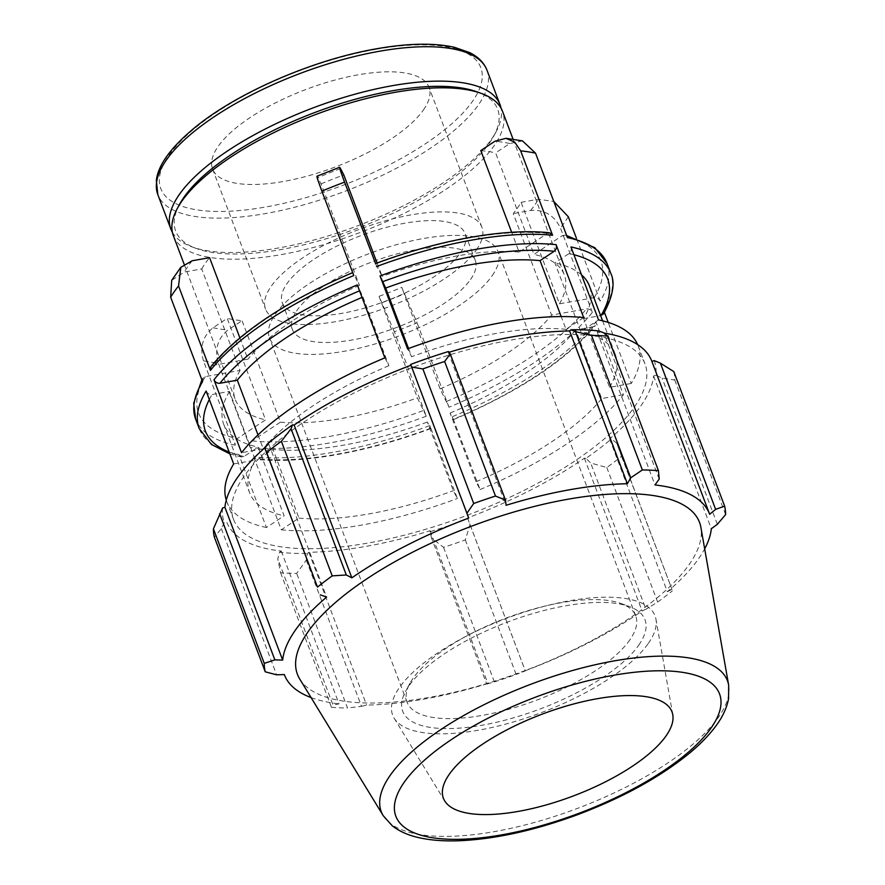 <?xml version="1.0" encoding="UTF-8"?>
<svg xmlns="http://www.w3.org/2000/svg" width="885" height="885" viewBox="0 0 885 885"><rect width="100%" height="100%" fill="white"/><g stroke="black" fill="none" stroke-linecap="round" stroke-linejoin="round"><path stroke-width="0.66" stroke-dasharray="4.42 3.32" d="M394.378 331.786L379.034 296.331L417.388 397.83L426.282 416.216L394.378 331.786A219.934 78.798 -20.7 0 0 417.089 322.815L401.746 287.359A175.949 63.034 -20.7 0 1 379.034 296.331M203.428 360.781C199.601 347.119 202.809 336.101 213.053 327.738L227.202 318.368L265.555 419.866L237.257 438.595C235.211 440.265 234.569 442.478 235.333 445.199L203.428 360.781A219.934 78.798 -20.7 0 0 218.274 363.071C214.447 349.409 217.655 338.402 227.899 330.028L242.048 320.669A175.949 63.034 -20.7 0 1 227.202 318.368M202.577 381.645L202.776 378.282L205.309 376.612L240.067 370.428L201.714 268.929L184.334 272.016L171.69 280.379M201.714 268.929A175.949 63.034 -20.7 0 1 209.579 257.668M239.868 337.816L247.933 359.166L213.163 365.339L210.884 366.667M353.779 275.545L352.971 272.845L359.443 285.39L321.089 183.892L316.941 176.226M321.089 183.892A175.949 63.034 -20.7 0 1 343.8 174.92M377.076 263.011L382.154 276.419L375.494 263.597M522.482 140.881L509.782 143.514L495.633 152.884L533.987 254.382L562.285 235.653L564.829 235.122L567.429 237.578M480.776 150.583A175.949 63.034 -20.7 0 1 495.633 152.884M452.534 416.625A219.934 78.798 159.3 0 0 595.87 321.775L595.417 325.503L593.138 326.819A215.044 77.05 -20.7 0 1 453.341 419.324L480.09 489.549L476.053 481.705L450.1 413.052L453.518 419.601M607.11 263.653A219.934 78.798 -20.7 0 1 600.185 301.143C598.946 298.599 596.966 297.426 594.233 297.648L559.464 303.82L521.11 202.322A175.949 63.034 -20.7 0 1 517.559 207.886A175.949 63.034 -20.7 0 1 513.245 213.584L551.598 315.082L586.368 308.909C589.1 308.688 591.091 309.861 592.331 312.405A219.934 78.798 -20.7 0 1 448.994 407.244L440.099 388.858L401.746 287.359M448.994 407.244L417.089 322.815M429.822 425.585L430.619 428.285L427.389 422.012L453.341 490.677L457.379 498.52L429.822 425.585A219.934 78.798 159.3 0 1 253.718 456.87L256.661 459.381L258.874 458.806L273.022 449.447A195.496 70.048 159.3 0 0 427.389 422.012M430.807 428.572L430.619 428.285A215.044 77.05 -20.7 0 1 258.874 458.806M253.718 456.87L281.286 529.805L298.964 518.101L273.022 449.447M426.282 416.216A219.934 78.798 -20.7 0 1 250.178 447.5C249.415 444.768 250.057 442.566 252.103 440.896L280.401 422.167L242.048 320.669M250.178 447.5L218.274 363.071M238.873 454.58L241.483 457.036L244.028 456.505L258.166 447.146L284.118 515.811L266.429 527.515L238.873 454.58A219.934 78.798 159.3 0 1 199.191 428.506M233.673 463.95L255.4 460.089L229.458 391.435L212.068 394.522C209.347 394.732 207.355 393.571 206.116 391.026M258 434.9L263.265 448.828L241.539 452.689M384.875 357.85L388.913 365.682L362.972 297.028L357.319 284.915M352.783 272.558L352.971 272.845A215.044 77.05 159.3 0 0 213.163 365.339M408.538 348.524L411.625 356.721L407.587 348.878M583.68 317.593L566.002 329.297L561.19 316.576M549.64 232.777L547.439 233.363L519.13 252.081L511.663 232.301M570.98 246.959C571.743 249.692 571.102 251.893 569.055 253.564L554.906 262.922L580.848 331.587L598.537 319.883M280.401 422.167A175.949 63.034 159.3 0 0 417.388 397.83M240.067 370.428A175.949 63.034 159.3 0 0 235.178 399.312A175.949 63.034 159.3 0 0 265.555 419.866M359.443 285.39A175.949 63.034 159.3 0 0 247.933 359.166M519.13 252.081A175.949 63.034 159.3 0 0 382.154 276.419M559.464 303.82A175.949 63.034 159.3 0 0 564.353 274.936A175.949 63.034 159.3 0 0 533.987 254.382M173.36 235.698A175.949 63.034 159.3 0 0 320.27 245.621A175.949 63.034 159.3 0 0 494.084 145.771A175.949 63.034 159.3 0 0 502.525 111.311M440.099 388.858A175.949 63.034 159.3 0 0 551.598 315.082M592.331 312.405L560.426 227.976C554.22 215.254 544.286 209.424 530.635 210.497L513.245 213.584M634.434 406.934A219.934 78.798 159.3 0 0 644.988 363.868A219.934 78.798 159.3 0 0 411.392 367.894A219.934 78.798 159.3 0 0 233.518 519.351A219.934 78.798 159.3 0 0 417.156 531.752A219.934 78.798 159.3 0 0 634.434 406.934M600.185 301.143L576.434 238.275M281.286 529.805A219.934 78.798 159.3 0 0 457.379 498.52M226.283 500.102A219.934 78.798 159.3 0 0 226.748 501.441A219.934 78.798 159.3 0 0 266.429 527.515M637.687 344.652A219.934 78.798 159.3 0 1 638.218 345.958A219.934 78.798 159.3 0 1 631.293 383.448L608.227 322.417M604.433 312.361L603.736 310.513A219.934 78.798 159.3 0 0 610.661 273.034M480.09 489.549A219.934 78.798 159.3 0 0 623.427 394.71L595.87 321.775M603.526 313.887L603.736 310.513M631.293 383.448L609.566 387.309L583.624 318.644A195.496 70.048 159.3 0 0 589.41 285.932M581.522 274.87A195.496 70.048 159.3 0 0 554.906 262.922M583.624 318.644L600.627 315.624M362.972 297.028A195.496 70.048 159.3 0 0 362.042 297.415M229.458 391.435A195.496 70.048 159.3 0 0 223.662 424.136A195.496 70.048 159.3 0 0 258.166 447.146M609.566 387.309A195.496 70.048 159.3 0 0 615.352 354.597A195.496 70.048 159.3 0 0 580.848 331.587M566.002 329.297A195.496 70.048 159.3 0 0 411.625 356.721M388.913 365.682A195.496 70.048 159.3 0 0 263.265 448.828M255.4 460.089A195.496 70.048 159.3 0 0 249.614 492.801A195.496 70.048 159.3 0 0 284.118 515.811M298.964 518.101A195.496 70.048 159.3 0 0 453.341 490.677M521.11 202.322L538.5 199.236L553.8 201.492M423.45 109.917A115.658 41.44 159.3 0 0 428.993 87.272A115.658 41.44 159.3 0 0 332.428 80.745A115.658 41.44 159.3 0 0 218.164 146.39A115.658 41.44 159.3 0 0 212.61 169.035A115.658 41.44 159.3 0 0 309.186 175.562A115.658 41.44 159.3 0 0 423.45 109.917M172.365 232.268A175.949 63.034 159.3 0 0 191.99 246.893A175.949 63.034 159.3 0 0 350.405 228.496A175.949 63.034 159.3 0 0 491.562 139.1A175.949 63.034 159.3 0 0 495.954 132.042A175.949 63.034 159.3 0 0 501.01 108.081M448.441 351.533L448.341 352.495A227.257 81.42 -20.7 0 1 449.016 352.285M598.935 330.979L597.242 332.163A227.257 81.42 -20.7 0 1 604.201 333.103M651.913 361.467L709.648 514.262M673.784 371.589A244.371 87.549 -20.7 0 1 674.768 380.03L662.113 378.094L655.896 375.24A229.702 82.305 159.3 0 0 654.192 360.604M655.896 375.24L653.584 375.937A227.257 81.42 -20.7 0 1 609.61 438.938L611.447 438.905L616.723 443.119L621.524 456.295A244.371 87.549 -20.7 0 1 606.811 467.523L590.682 462.999L585.947 458.375A229.702 82.305 159.3 0 0 611.447 438.905M585.947 458.375L584.388 458.187A227.257 81.42 -20.7 0 1 467.523 517.968L470.046 524.705L465.311 539.905A244.371 87.549 -20.7 0 1 443.54 547.339L431.482 537.87L430.066 531.686A229.702 82.305 159.3 0 0 467.822 518.798M430.066 531.686L430.165 530.735A227.257 81.42 -20.7 0 1 308.865 552.284L307.46 553.468L306.276 560.116L296.674 573.436A244.371 87.549 -20.7 0 1 280.589 572.728L277.779 558.866L279.56 552.24A229.702 82.305 159.3 0 0 307.46 553.468M279.56 552.24L281.264 551.067A227.257 81.42 -20.7 0 1 226.66 521.94A227.257 81.42 -20.7 0 1 226.593 521.763L224.303 522.615L221.339 528.611L214.391 537.239M222.611 507.99A229.702 82.305 159.3 0 0 224.303 522.615M265.81 446.936A227.257 81.42 -20.7 0 1 268.885 444.292L267.06 444.314M448.341 352.495L506.076 505.291M281.264 551.067L338.999 703.863L333.026 705.068L277.779 558.866M280.589 572.728L331.433 707.292L333.026 705.068M430.165 530.735L487.901 683.53L486.728 684.083L431.482 537.87M443.54 547.339L494.383 681.904L486.728 684.083M584.388 458.187L642.123 610.993L645.928 609.201L590.682 462.999M606.811 467.523L657.666 602.088L645.928 609.201M717.359 524.296L662.113 378.094M653.584 375.937L711.33 528.743M674.768 380.03L725.611 514.594M659.192 479.106L603.946 332.893M597.242 332.163L654.977 484.958M629.866 639.844A122.185 43.774 -20.7 0 1 509.163 709.184A122.185 43.774 -20.7 0 1 407.144 702.292A122.185 43.774 -20.7 0 1 409.954 683.275A122.185 43.774 -20.7 0 1 413.007 678.364A122.185 43.774 -20.7 0 1 511.032 616.281A122.185 43.774 -20.7 0 1 621.038 603.504A122.185 43.774 -20.7 0 1 635.729 615.916A122.185 43.774 -20.7 0 1 629.866 639.844M638.793 645.088A129.52 46.407 159.3 0 0 629.434 606.579A129.52 46.407 159.3 0 0 507.448 622.1A129.52 46.407 159.3 0 0 405.684 691.119A129.52 46.407 159.3 0 0 487.314 724.24A129.52 46.407 159.3 0 0 638.793 645.088M648.329 643.395A140.261 50.257 159.3 0 0 655.962 619.223A140.261 50.257 159.3 0 0 542.394 606.8A140.261 50.257 159.3 0 0 399.378 687.623A140.261 50.257 159.3 0 0 394.146 718.155A140.261 50.257 159.3 0 0 514.229 721.717A140.261 50.257 159.3 0 0 648.329 643.395M492.237 275.622A122.185 43.774 159.3 0 0 498.1 251.694A122.185 43.774 159.3 0 0 396.082 244.802A122.185 43.774 159.3 0 0 275.379 314.153A122.185 43.774 159.3 0 0 269.516 338.07A122.185 43.774 159.3 0 0 371.534 344.973A122.185 43.774 159.3 0 0 492.237 275.622M616.723 443.119L671.969 589.322L621.524 456.295M609.61 438.938L667.356 591.733A227.257 81.42 159.3 0 0 698.674 558.579A227.257 81.42 159.3 0 0 704.67 548.866M671.969 589.322L667.356 591.733M299.727 679.005A214.922 77.006 159.3 0 0 483.719 684.47A214.922 77.006 159.3 0 0 689.205 564.453A214.922 77.006 159.3 0 0 700.898 527.416M311.077 697.59A227.257 81.42 159.3 0 0 338.999 703.863M331.433 707.292A244.371 87.549 159.3 0 0 347.528 708L296.674 573.436M306.276 560.116L361.522 706.318L347.528 708M361.522 706.318L366.611 705.079A227.257 81.42 159.3 0 0 487.901 683.53M494.383 681.904A244.371 87.549 159.3 0 0 516.165 674.47L465.311 539.905M470.046 524.705L525.292 670.907L516.165 674.47M525.292 670.907L525.259 670.775A227.257 81.42 159.3 0 0 642.123 610.993M657.666 602.088A244.371 87.549 159.3 0 0 672.368 590.859M467.523 517.968L525.259 670.775M308.865 552.284L366.611 705.079M221.339 528.611L276.596 674.812M268.885 444.292L326.631 597.087M593.138 326.819L575.759 329.906L601.7 398.571L623.427 394.71M476.053 481.705A195.496 70.048 159.3 0 0 601.7 398.571M450.1 413.052A195.496 70.048 159.3 0 0 575.759 329.906M470.555 279.472A97.748 35.024 159.3 0 0 475.245 260.334A97.748 35.024 159.3 0 0 393.626 254.825A97.748 35.024 159.3 0 0 297.061 310.303A97.748 35.024 159.3 0 0 292.371 329.441A97.748 35.024 159.3 0 0 373.99 334.95A97.748 35.024 159.3 0 0 470.555 279.472M460.477 252.8A97.748 35.024 159.3 0 0 465.167 233.662A97.748 35.024 159.3 0 0 383.548 228.142A97.748 35.024 159.3 0 0 286.983 283.62A97.748 35.024 159.3 0 0 282.293 302.758A97.748 35.024 159.3 0 0 363.912 308.279A97.748 35.024 159.3 0 0 460.477 252.8M476.373 249.979A115.658 41.44 159.3 0 0 481.916 227.323A115.658 41.44 159.3 0 0 385.351 220.807A115.658 41.44 159.3 0 0 271.087 286.441A115.658 41.44 159.3 0 0 265.533 309.097A115.658 41.44 159.3 0 0 362.109 315.613A115.658 41.44 159.3 0 0 476.373 249.979M179.633 204.214A172.121 61.673 159.3 0 0 196.359 248.497A172.121 61.673 159.3 0 0 351.334 230.498A172.121 61.673 159.3 0 0 489.438 143.038A172.121 61.673 159.3 0 0 493.73 136.124A172.121 61.673 159.3 0 0 477.004 91.852M382.265 302.604A195.496 70.048 159.3 0 0 404.987 293.632M213.053 327.738A195.496 70.048 159.3 0 0 227.899 330.028M192.189 260.754A195.496 70.048 159.3 0 0 184.334 272.016M340.559 168.648A195.496 70.048 159.3 0 0 317.848 177.608M509.782 143.514A195.496 70.048 159.3 0 0 494.936 141.224M594.233 297.648A215.044 77.05 159.3 0 0 562.285 235.653M547.439 233.363A215.044 77.05 159.3 0 0 375.683 263.874M205.309 376.612A215.044 77.05 159.3 0 0 237.257 438.595M252.103 440.896A215.044 77.05 159.3 0 0 423.86 410.374M235.333 445.199A219.934 78.798 -20.7 0 1 195.651 419.136M568.292 216.714A219.934 78.798 -20.7 0 1 564.663 222.29A219.934 78.798 -20.7 0 1 560.426 227.976M569.055 253.564A215.044 77.05 -20.7 0 1 573.911 254.714M244.028 456.505A215.044 77.05 -20.7 0 1 229.204 452.113M209.314 399.489A215.044 77.05 -20.7 0 1 212.068 394.522M530.635 210.497A195.496 70.048 159.3 0 0 538.5 199.236M487.004 70.236A175.949 63.034 -20.7 0 1 478.564 104.684A175.949 63.034 -20.7 0 1 304.739 204.546A175.949 63.034 -20.7 0 1 157.829 194.611M375.848 49.317A171.059 61.286 159.3 0 0 169.002 155.129A171.059 61.286 159.3 0 0 265.765 206.99A171.059 61.286 159.3 0 0 472.612 101.189A171.059 61.286 159.3 0 0 375.848 49.317M446.571 401.414A215.044 77.05 159.3 0 0 586.368 308.909M383.238 815.704A185.053 66.298 159.3 0 0 541.664 820.406A185.053 66.298 159.3 0 0 718.598 717.071A185.053 66.298 159.3 0 0 728.665 685.178M184.102 264.139L235.178 399.312M513.057 139.166L564.353 274.936M564.851 235.133L566.654 235.532M201.88 379.809L202.765 378.293M226.748 501.441L233.518 519.351M638.218 345.958L644.988 363.868M241.461 457.036L229.868 453.894M430.774 428.583C367.242 452.335 300.933 464.171 256.694 459.392M602.596 320.824L615.352 354.597M223.662 424.136L249.614 492.801M453.551 419.59C519.373 391.435 566.654 360.084 595.395 325.525M409.954 683.275L405.684 691.119M621.038 603.504L629.434 606.579M407.144 702.292L269.516 338.07M635.729 615.916L498.1 251.694M475.245 260.334L465.167 233.662M282.293 302.758L292.371 329.441M481.916 227.323L428.993 87.272M212.61 169.035L265.533 309.097M493.73 136.124L495.954 132.042M196.359 248.497L191.99 246.893M672.777 714.748L655.962 619.223M394.146 718.155L444.712 800.925"/><path stroke-width="1.33" d="M210.884 366.667L210.442 370.384L178.538 285.955L180.828 267.314L192.189 260.754L209.579 257.668L239.868 337.816M180.805 267.292L171.69 280.368L170.672 297.216A219.934 78.798 -20.7 0 1 178.538 285.955M375.683 263.874L344.586 182.144C339.928 169.666 338.59 165.163 340.559 168.648L343.8 174.92L377.076 263.011M316.941 176.226L339.652 167.254L340.559 168.648M317.848 177.608C315.879 174.135 317.217 178.626 321.874 191.116A219.934 78.798 -20.7 0 1 344.586 182.144M566.654 235.532L594.831 247.689L607.11 263.653A219.934 78.798 -20.7 0 0 567.429 237.578L535.536 153.16L522.482 140.881L505.977 138.303M511.663 232.301L480.776 150.583L494.936 141.224L505.966 138.326L514.76 142.175L520.679 150.859A219.934 78.798 -20.7 0 1 535.536 153.16M226.283 500.102A219.934 78.798 159.3 0 1 233.673 463.95L206.116 391.026A219.934 78.798 159.3 0 0 199.191 428.506L195.651 419.136A219.934 78.798 -20.7 0 1 202.577 381.645L170.672 297.216M213.982 379.765A219.934 78.798 159.3 0 1 357.319 284.915L384.875 357.85A219.934 78.798 159.3 0 0 241.539 452.689L213.982 379.765C215.221 382.309 217.201 383.47 219.934 383.26L237.313 380.163L258 434.9M210.442 370.384A219.934 78.798 -20.7 0 1 353.779 275.545L321.874 191.116M561.19 316.576L540.06 260.632L554.198 251.274C556.256 249.603 556.886 247.391 556.123 244.658L583.68 317.593A219.934 78.798 159.3 0 0 407.587 348.878L380.03 275.943L385.683 288.056L408.538 348.524M376.49 266.573A219.934 78.798 -20.7 0 1 552.583 235.288L549.64 232.777C505.368 227.987 439.06 239.835 375.539 263.586M552.583 235.288L520.679 150.859M637.687 344.652A219.934 78.798 159.3 0 0 598.537 319.883L570.98 246.959A219.934 78.798 159.3 0 1 610.661 273.034L607.11 263.653M513.057 139.166L502.525 111.311A175.949 63.034 159.3 0 0 481.374 93.445A175.949 63.034 159.3 0 0 315.657 114.541A175.949 63.034 159.3 0 0 177.409 208.307A175.949 63.034 159.3 0 0 173.36 235.698L184.102 264.139M576.434 238.275L568.292 216.714L553.8 201.492M608.227 322.417L604.433 312.361M600.627 315.624L603.526 313.887M602.596 320.824L589.41 285.932A195.496 70.048 159.3 0 0 581.522 274.87M540.06 260.632A195.496 70.048 159.3 0 0 385.683 288.056M362.042 297.415A195.496 70.048 159.3 0 0 237.313 380.163M501.01 108.081A175.949 63.034 159.3 0 0 500.014 104.64A175.949 63.034 159.3 0 0 313.135 107.87A175.949 63.034 159.3 0 0 170.838 229.027A175.949 63.034 159.3 0 0 172.365 232.268M411.68 367.054L422.864 368.923A244.371 87.549 -20.7 0 1 444.635 361.489L450.244 353.889L448.441 351.533A229.702 82.305 159.3 0 0 410.684 364.432L466.926 513.256L473.707 503.488L422.864 368.923M449.016 352.285A227.257 81.42 -20.7 0 1 569.63 330.946L571.035 329.751L575.449 331.643L591.501 335.393A244.371 87.549 -20.7 0 1 607.586 336.101L603.946 332.893L598.935 330.979A229.702 82.305 159.3 0 0 571.035 329.751M604.201 333.103A227.257 81.42 -20.7 0 1 651.847 361.279A227.257 81.42 -20.7 0 1 651.913 361.467L654.192 360.604L660.387 363.149L673.784 371.589L724.638 506.154A244.371 87.549 159.3 0 1 725.611 514.594L717.359 524.296L711.33 528.743A227.257 81.42 159.3 0 1 704.67 548.866M213.418 528.799L264.261 663.363A244.371 87.549 159.3 0 0 265.234 671.803L214.391 537.239A244.371 87.549 -20.7 0 1 213.418 528.799L222.611 507.99L224.912 507.282A227.257 81.42 -20.7 0 1 265.81 446.936M292.559 424.855A229.702 82.305 159.3 0 0 267.06 444.314L265.002 448.64L266.662 452.534A244.371 87.549 -20.7 0 1 281.364 441.305L291.054 428.76L292.559 424.855L294.119 425.032A227.257 81.42 -20.7 0 1 410.983 365.251L410.684 364.432M575.449 331.643L630.706 477.845L627.376 483.741A227.257 81.42 159.3 0 0 506.076 505.291L505.49 500.091L450.244 353.889M444.635 361.489L495.489 496.054L505.49 500.091M294.119 425.032L351.854 577.839L346.3 574.973L291.054 428.76M281.364 441.305L332.207 575.869L346.3 574.973M224.912 507.282L282.658 660.088L274.859 659.867L219.613 513.665M264.261 663.363L274.859 659.867M660.387 363.149L715.633 509.351L709.648 514.262A227.257 81.42 159.3 0 0 709.582 514.085A227.257 81.42 159.3 0 0 654.977 484.958L659.192 479.106L658.44 470.665A244.371 87.549 159.3 0 0 642.344 469.957L591.501 335.393M607.586 336.101L658.44 470.665M728.665 685.178L700.898 527.416A214.922 77.006 159.3 0 0 471.251 526.309A214.922 77.006 159.3 0 0 299.727 679.005L383.238 815.704L392.243 825.793C399.467 831.413 408.416 835.385 419.07 837.708C430.696 840.296 444.049 841.314 459.138 840.75C494.87 839.179 533.998 830.617 576.522 815.074C621.668 798.17 659.026 777.782 688.607 753.898C700.09 744.484 709.294 735.026 716.219 725.534C722.746 716.684 726.862 707.734 728.587 698.674L728.665 685.178A185.053 66.298 159.3 0 0 613.902 660.962A185.053 66.298 159.3 0 0 440.144 730.048A185.053 66.298 159.3 0 0 383.238 815.704M715.633 509.351L724.638 506.154M630.706 477.845L642.344 469.957M495.489 496.054A244.371 87.549 159.3 0 0 473.707 503.488M466.926 513.256L468.718 518.057A227.257 81.42 159.3 0 0 351.854 577.839M332.207 575.869A244.371 87.549 159.3 0 0 317.505 587.098L266.662 452.534M265.002 448.64L317.505 587.098M320.248 594.853L326.631 597.087A227.257 81.42 159.3 0 0 282.658 660.088M284.328 674.558L284.395 674.746A227.257 81.42 159.3 0 1 284.328 674.558L276.596 674.812L265.234 671.803M284.395 674.746A227.257 81.42 159.3 0 0 311.077 697.59M410.983 365.251L468.718 518.057M569.63 330.946L627.376 483.741M666.128 735.8A122.185 43.774 159.3 0 0 672.777 714.748A122.185 43.774 159.3 0 0 573.845 703.929A122.185 43.774 159.3 0 0 449.259 774.331A122.185 43.774 159.3 0 0 444.712 800.925A122.185 43.774 159.3 0 0 549.308 804.034A122.185 43.774 159.3 0 0 666.128 735.8M481.374 93.445L477.004 91.852A172.121 61.673 159.3 0 0 314.883 112.484A172.121 61.673 159.3 0 0 179.633 204.214L177.409 208.307M556.123 244.658A219.934 78.798 159.3 0 0 380.03 275.943M573.911 254.714A215.044 77.05 -20.7 0 1 601.003 315.558M382.453 281.784A215.044 77.05 -20.7 0 1 554.198 251.274M219.934 383.26A215.044 77.05 -20.7 0 1 359.553 290.833M229.204 452.113A215.044 77.05 -20.7 0 1 209.314 399.489M487.004 70.236C483.995 62.658 478.177 56.773 469.548 52.558L454.58 47.347C434.148 42.745 408.162 43.221 376.601 48.775C313.257 59.649 236.926 92.737 194.468 127.86C170.838 147.507 158.127 165.019 156.335 180.407L157.829 194.611A175.949 63.034 -20.7 0 1 379.023 51.33A175.949 63.034 -20.7 0 1 487.004 70.236L500.014 104.64M711.241 727.791A173.029 61.994 -20.7 0 1 502.027 834.809A173.029 61.994 -20.7 0 1 404.146 782.351A173.029 61.994 -20.7 0 1 613.371 675.321A173.029 61.994 -20.7 0 1 711.241 727.791M210.907 366.633C239.658 332.074 286.939 300.723 352.75 272.58M195.651 419.136L193.682 403.306L201.88 379.809M603.537 313.865C613.039 296.243 615.407 282.636 610.661 273.034M229.868 453.894L211.482 444.48L199.191 428.506M157.829 194.611L170.838 229.027M651.847 361.279L709.582 514.085"/></g></svg>
